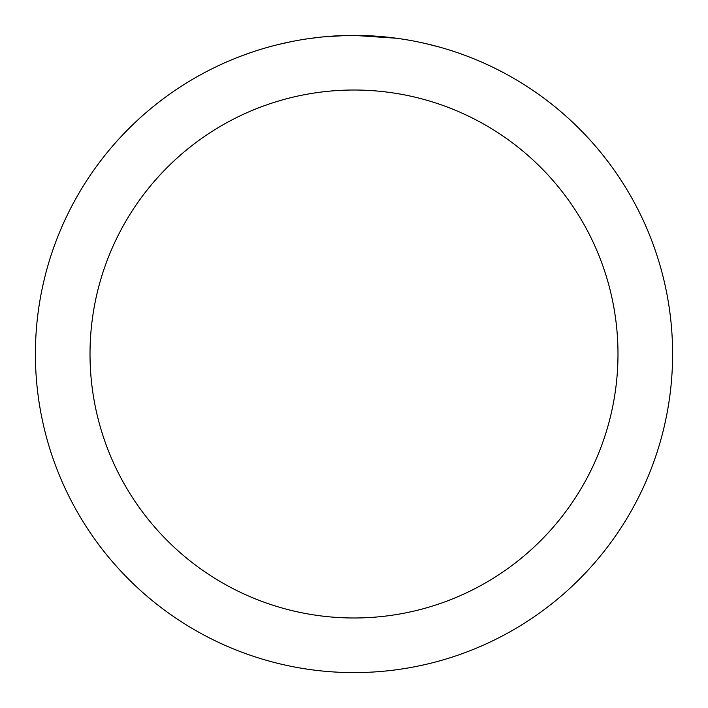 <?xml version="1.0" encoding="UTF-8"?>
<svg xmlns="http://www.w3.org/2000/svg" width="708" height="708" viewBox="0 0 708 708"><rect width="100%" height="100%" fill="white"/><g stroke="black" fill="none" stroke-linecap="round" stroke-linejoin="round"><path stroke-width="1.06" d="M354 35.4A318.6 318.6 0 0 1 672.6 354A318.6 318.6 0 0 1 354 672.6A318.6 318.6 0 0 1 35.4 354A318.6 318.6 0 0 1 354 35.4L396.383 38.232M425.561 43.542L439.181 47.002M406.295 39.719L409.782 40.321M354 90.013A263.987 263.987 0 0 1 617.987 354A263.987 263.987 0 0 1 354 617.987A263.987 263.987 0 0 1 90.013 354A263.987 263.987 0 0 1 354 90.013M321.662 37.046L310.157 38.436M278.793 44.4L293.802 41.135M332.981 36.09L337.53 35.825M311.148 38.294L312.334 38.135M346.451 35.489L323.007 36.913"/></g></svg>
